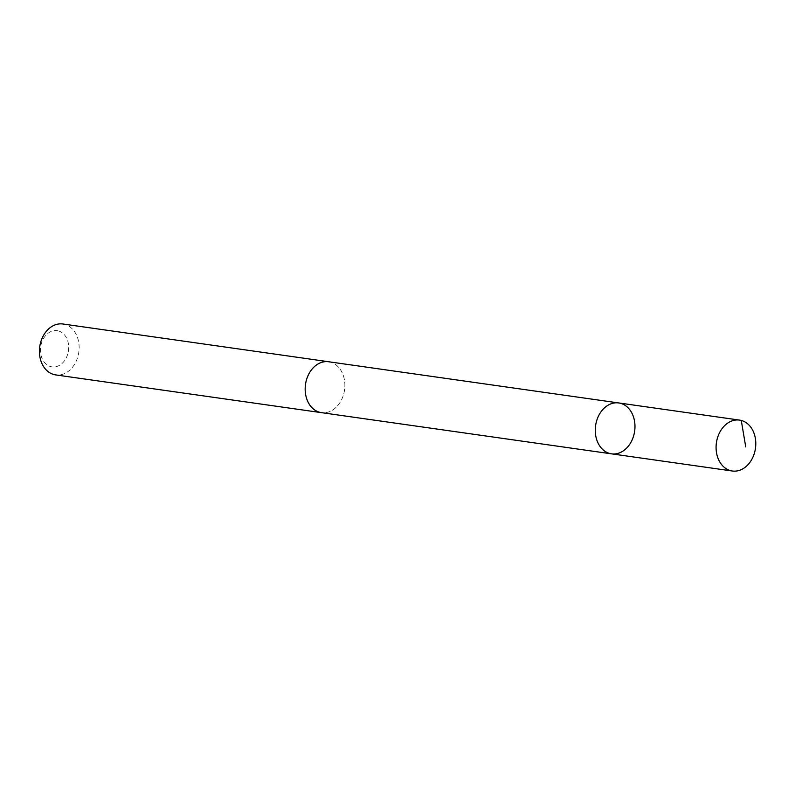 <?xml version="1.0" encoding="UTF-8"?>
<svg xmlns="http://www.w3.org/2000/svg" width="795" height="795" viewBox="0 0 795 795"><rect width="100%" height="100%" fill="white"/><g stroke="black" fill="none" stroke-linecap="round" stroke-linejoin="round"><path stroke-width="0.6" stroke-dasharray="3.98 2.98" d="M611.514 453.846A25.708 19.716 98.1 0 0 634.649 431.168A25.708 19.716 98.1 0 0 618.739 402.946M328.643 361.755A25.698 19.716 -81.9 0 1 330.621 362.172A25.698 19.716 -81.9 0 1 344.334 391.269A25.698 19.716 -81.9 0 1 321.409 412.635M329.299 361.844A25.708 19.726 -81.9 0 1 330.631 362.162A25.708 19.726 -81.9 0 1 344.414 390.842A25.708 19.726 -81.9 0 1 322.074 412.724M62.894 323.992A25.708 19.726 -81.9 0 1 64.882 324.42A25.708 19.726 -81.9 0 1 78.596 353.527A25.708 19.726 -81.9 0 1 55.66 374.902M58.552 330.968A18.285 14.032 -81.9 0 1 64.306 360.99A18.285 14.032 -81.9 0 1 40.833 354.371A18.285 14.032 -81.9 0 1 58.552 330.968M620.468 403.294L741.268 420.446"/><path stroke-width="1.19" d="M322.074 412.724A25.708 19.726 -81.9 0 1 321.409 412.645A25.698 19.716 -81.9 0 1 319.431 412.208A25.698 19.716 -81.9 0 1 305.717 383.12A25.698 19.716 -81.9 0 1 328.643 361.755L618.739 402.946A25.708 19.716 98.1 0 0 595.813 424.311A25.708 19.716 98.1 0 0 609.527 453.418A25.708 19.716 98.1 0 0 611.514 453.846A25.708 19.716 98.1 0 0 634.649 431.168A25.708 19.716 98.1 0 0 618.739 402.946A25.708 19.716 98.1 0 0 595.813 424.311A25.708 19.716 98.1 0 0 609.527 453.418A25.708 19.716 98.1 0 0 611.514 453.846L732.314 471.008A25.708 19.726 -81.9 0 1 730.337 470.58A25.708 19.726 -81.9 0 1 716.623 441.473A25.708 19.726 -81.9 0 1 739.549 420.098A25.708 19.726 -81.9 0 1 741.536 420.515A25.708 19.726 -81.9 0 1 755.25 449.632A25.708 19.726 -81.9 0 1 732.314 471.008M611.514 453.846L321.409 412.635A25.708 19.726 -81.9 0 1 305.499 384.422A25.708 19.726 -81.9 0 1 328.643 361.735A25.708 19.726 -81.9 0 1 329.299 361.844M321.409 412.645L55.66 374.902A25.708 19.726 -81.9 0 1 39.75 346.68A25.708 19.726 -81.9 0 1 62.894 323.992L328.643 361.735M741.268 420.446L745.75 446.939M618.739 402.946L739.549 420.098"/></g></svg>

